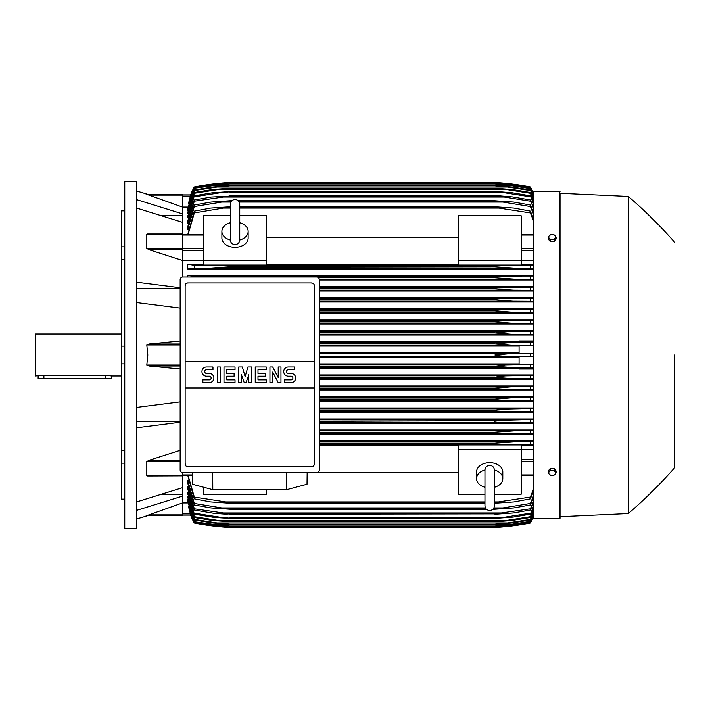 <?xml version="1.0" encoding="UTF-8"?>
<svg xmlns="http://www.w3.org/2000/svg" width="710" height="710" viewBox="0 0 710 710"><rect width="100%" height="100%" fill="white"/><g stroke="black" fill="none" stroke-linecap="round" stroke-linejoin="round"><path stroke-width="1.06" d="M230.297 239.882L230.297 239.9C230.581 242.767 232.152 244.346 235.028 244.622C237.894 244.346 239.465 242.767 239.749 239.9L239.749 204.196C239.465 201.32 237.894 199.75 235.028 199.466C232.152 199.75 230.581 201.32 230.297 204.196L230.297 239.9M230.297 222.736L230.297 222.736A13.126 9.283 180 0 0 221.893 231.362L221.893 238.045A13.126 9.283 180 0 0 235.028 247.328A13.126 9.283 180 0 0 248.154 238.045L248.154 231.362A13.126 9.283 180 0 1 239.749 240.024M230.297 240.024A13.126 9.283 180 0 1 221.893 231.362M239.749 204.196L239.749 222.736A13.126 9.283 180 0 1 248.154 231.362M266.525 260.321L266.525 265.043L203.521 265.043L203.521 260.321L266.525 260.321L266.525 215.769L239.749 215.769M203.521 260.321L203.521 215.769L230.297 215.769M266.525 237.184L458.172 237.184M458.172 264.448L266.525 264.448M521.184 260.321L521.184 265.043L458.172 265.043L458.172 215.769L521.184 215.769L521.184 260.321L458.172 260.321M203.521 260.348L182.514 260.348M182.514 277.042L182.514 234.14M149.393 249.822L146.801 248.473L146.801 234.309L149.1 234.14M182.514 260.508L149.1 249.734L182.514 249.734M147.423 234.007L182.514 234.007L182.514 222.319L136.311 207.968M136.311 282.163L180.154 287.754M136.311 288.757L180.154 288.757M180.154 308.131L136.311 302.54M180.154 369.014L149.1 366.023L146.801 365.011L147.813 355L146.801 344.989L149.1 343.977L180.154 340.986M162.129 215.441L182.514 215.441M136.311 199.528L182.514 213.879L182.514 207.098L146.801 194.327L182.514 194.327L147.813 194.327L136.311 190.919M136.311 181.733L136.311 528.267L124.765 528.267L124.765 181.733L136.311 181.733M124.765 463.168L121.614 463.168L121.614 450.646L124.765 450.646M121.614 463.168L121.614 499.121L124.765 499.121M121.614 210.879L124.765 210.879L121.614 210.879L121.614 246.832L124.765 246.832M124.765 259.354L121.614 259.354L121.614 246.832M124.765 363.857L121.614 363.857L121.614 346.143L124.765 346.143M121.614 363.857L121.614 450.646M121.614 259.354L121.614 346.143M121.614 334.002L35.5 334.002L35.5 375.998L43.905 375.191L105.861 375.191L111.63 375.998L121.614 375.998M38.127 375.998L38.127 378.625L111.63 378.625L111.63 375.998M162.129 494.559L182.514 494.559M136.311 502.032L182.514 487.681L182.514 475.691L146.801 475.691L146.801 461.527L149.393 460.178M136.311 421.243L180.154 421.243M180.154 422.246L136.311 427.837M136.311 407.46L180.154 401.869M226.171 267.155L494.932 266.791L494.932 265.629L533.787 264.999M194.327 268.211L194.327 265.309L229.774 265.629L229.774 266.791L210.648 268.105L194.327 268.211L187.768 269.01L203.521 269.01M223.339 265.478L501.358 265.478L223.339 265.478M497.426 265.531L229.774 265.629M507.117 267.839L508.316 267.91M319.296 301.182L512.993 301.182L494.932 299.868L319.296 299.868L494.932 299.868L494.932 299.07L505.467 298.555L319.296 298.555M495.527 298.99L319.296 299.07M319.296 290.159L513.401 290.159L494.932 288.846L319.296 288.846L494.932 288.846L494.932 287.905L533.787 287.106M319.296 287.532L504.251 287.532L319.296 287.532M507.703 289.982L509.673 290.07M319.243 279.128L513.756 279.128L494.932 277.814L318.541 277.814L494.932 277.814L494.932 276.758L502.893 276.501L229.774 277.024M533.787 275.542L187.768 275.542L194.327 276.35L221.813 276.501L533.787 276.057M504.49 278.719L506.274 278.844M507.606 278.923L511.626 279.101M146.819 515.646L182.514 502.902L182.514 496.121L136.311 510.472M182.514 496.121L182.514 487.681M180.154 460.266L149.1 460.266L180.154 450.335M149.1 475.86L146.801 475.691M458.172 440.99L319.296 440.99M533.787 440.99L521.184 440.99M319.296 434.458L533.787 434.458M533.787 430.003L319.296 430.003M319.296 423.391L533.787 423.391M533.787 419.006L319.296 419.006M319.296 412.324L533.787 412.324M533.787 408.002L319.296 408.002M319.296 401.274L533.787 401.274M533.787 396.988L319.296 396.988M319.296 390.225L533.787 390.225M533.787 385.974L319.296 385.974M319.296 379.175L533.787 379.175M533.787 374.951L319.296 374.951M533.787 369.067L519.081 369.067L519.081 368.011L533.787 368.011M319.296 368.144L519.081 368.144M519.081 363.919L319.296 363.919M319.296 357.103L519.081 357.103M182.514 472.603L182.514 475.691M182.514 475.86L147.644 475.993M319.296 356.313L510.073 356.313C503.07 356.313 498.029 355.879 494.932 355L510.073 353.686L533.787 353.323L519.081 353.296L519.081 345.663L533.787 345.663M533.787 364.336L519.081 364.336L519.081 356.704L533.787 356.704L530.37 356.42L530.37 353.58M530.37 356.42L510.073 356.313M319.296 353.686L510.073 353.686M319.296 367.336L509.31 367.336L494.932 366.191L319.296 366.191M494.932 366.191L505.635 364.833L533.787 364.354M319.296 366.023L494.932 366.023M533.787 367.709L530.37 367.452L530.37 364.603M530.37 367.452L509.31 367.336M319.296 364.709L510.774 364.709M319.296 378.368L508.475 378.368L494.932 377.392L319.296 377.392M494.932 377.392L498.349 376.451L505.591 375.901L533.787 375.386M319.296 377.054L494.932 377.054M533.787 378.741L530.37 378.483L530.37 375.634M530.37 378.483L508.475 378.368M319.296 375.741L511.413 375.741M319.296 389.391L507.561 389.391L494.932 388.574L319.296 388.574M494.932 388.574L494.932 388.077L511.99 386.764L533.787 386.409M319.296 388.077L494.932 388.077M533.787 389.772L530.37 389.515L530.37 386.666M530.37 389.515L507.561 389.391M319.296 386.764L511.99 386.764M319.296 400.422L506.567 400.422L494.932 399.757L319.296 399.757M494.932 399.757L494.932 399.109L512.522 397.795L533.787 397.431M319.296 399.109L494.932 399.109M533.787 400.813L530.37 400.546L530.37 397.689M530.37 400.546L506.567 400.422M319.296 397.795L512.522 397.795M319.296 411.445L505.467 411.445L494.932 410.93L319.296 410.93M494.932 410.93L494.932 410.131L506.088 409.049L533.787 408.454M319.296 410.131L494.932 410.131M533.787 411.853L530.37 411.578L530.37 408.72M530.494 411.587L504.925 411.445M319.296 408.818L512.993 408.818M319.296 422.468L504.251 422.468L319.296 422.095M494.932 422.095L494.932 421.154L504.029 420.249L533.787 419.477M319.296 421.154L497.914 420.79M533.787 422.894L530.37 422.619L530.37 419.743M530.37 422.619L504.251 422.468M319.296 419.841L513.401 419.841M319.296 433.499L502.893 433.499L319.296 433.242M494.932 433.242L494.932 432.186L513.756 430.872L533.787 430.491M319.296 432.186L494.932 432.186L506.274 431.156M533.787 433.943L530.37 433.65L530.37 430.766M530.37 433.65L502.893 433.499M319.296 430.872L513.756 430.872M521.184 441.336L521.184 440.768L458.172 440.768L458.172 441.336L521.184 441.336M319.296 444.522L501.358 444.522L319.296 444.371M494.932 444.371L494.932 443.209L514.058 441.895L533.787 441.505M319.296 443.209L494.932 443.209M533.787 445.001L530.37 444.691L530.37 441.789M530.37 444.691L501.358 444.522M319.296 441.895L514.058 441.895L319.296 441.895M266.525 489.678L266.525 494.231L203.521 494.231L203.521 487.202M319.296 445.552L458.172 445.552M458.172 472.816L307.164 472.816M484.957 494.231L458.172 494.231L458.172 444.957L521.184 444.957L521.184 494.231L494.4 494.231M458.172 449.678L521.184 449.678M484.957 487.264L484.957 487.264A13.126 9.283 0 0 1 476.552 478.638L476.552 471.955A13.126 9.283 0 0 1 489.678 462.672A13.126 9.283 0 0 1 502.804 471.955L502.804 478.638A13.126 9.283 0 0 1 494.4 487.291L494.4 487.264M494.4 469.976A13.126 9.283 0 0 1 502.804 478.638M494.4 470.118L494.4 470.1C494.124 467.233 492.545 465.653 489.678 465.378C486.811 465.653 485.232 467.233 484.957 470.1L484.957 505.804C485.232 508.679 486.811 510.25 489.678 510.534C492.545 510.25 494.124 508.679 494.4 505.804L494.4 470.1M476.552 478.638A13.126 9.283 0 0 1 484.957 469.976M286.742 472.611L286.654 489.678L212.796 489.678L212.707 472.611M192.286 472.611L192.428 484.247L212.796 489.678M286.654 489.678L307.022 484.247L307.164 472.611M316.669 472.611L182.781 472.611A2.627 2.627 0 0 1 180.154 469.984L180.154 279.651A2.627 2.627 0 0 1 182.781 277.024L316.669 277.024A2.627 2.627 0 0 1 319.296 279.651L319.296 469.984A2.627 2.627 0 0 1 316.669 472.611M311.681 282.935L187.768 282.935A2.627 2.627 0 0 0 185.913 283.707M186.765 466.505A2.627 2.627 0 0 1 185.141 464.083L185.141 361.692L314.308 361.692L314.308 285.562A2.627 2.627 0 0 0 312.684 283.139M311.681 466.71L187.768 466.71L311.681 466.71A2.627 2.627 0 0 0 314.308 464.083L314.308 387.944L185.141 387.944M314.308 387.944L314.308 361.692L185.141 361.692L185.141 285.562M314.255 463.577C314.308 465.68 313.287 466.71 311.175 466.656M188.274 466.656C186.162 466.71 185.141 465.68 185.195 463.577M291.073 382.628A4.597 4.597 0 0 0 295.671 378.039A4.597 4.597 0 0 0 291.073 373.442L288.313 373.442A1.837 1.837 0 0 1 286.476 371.605A1.837 1.837 0 0 1 288.313 369.768L294.748 369.768L294.748 367.008L288.313 367.008A4.597 4.597 0 0 0 283.725 371.605A4.597 4.597 0 0 0 288.313 376.202L291.073 376.202A1.837 1.837 0 0 1 292.911 378.039A1.837 1.837 0 0 1 291.073 379.877L284.639 379.877L284.639 382.628L291.073 382.628M266.268 379.877L266.268 382.628L255.236 382.628L255.236 367.008L266.268 367.008L266.268 369.768L257.996 369.768L257.996 373.442L265.345 373.442L265.345 376.202L257.996 376.202L257.996 379.877L266.268 379.877M235.028 379.877L235.028 382.628L223.996 382.628L223.996 367.008L235.028 367.008L235.028 369.768L226.756 369.768L226.756 373.442L234.105 373.442L234.105 376.202L226.756 376.202L226.756 379.877L235.028 379.877M209.299 382.628A4.597 4.597 0 0 0 213.887 378.039A4.597 4.597 0 0 0 209.299 373.442L206.539 373.442A1.837 1.837 0 0 1 204.702 371.605A1.837 1.837 0 0 1 206.539 369.768L212.973 369.768L212.973 367.008L206.539 367.008A4.597 4.597 0 0 0 201.942 371.605A4.597 4.597 0 0 0 206.539 376.202L209.299 376.202A1.837 1.837 0 0 1 211.136 378.039A1.837 1.837 0 0 1 209.299 379.877L202.865 379.877L202.865 382.628L209.299 382.628M220.322 367.008L220.322 382.628L217.562 382.628L217.562 367.008L220.322 367.008M241.453 374.818L241.453 382.628L238.702 382.628L238.702 367.008L242.376 367.008L245.127 376.655L247.888 367.008L251.562 367.008L251.562 382.628L248.811 382.628L248.811 374.818L246.05 382.628L244.213 382.628L241.453 374.818M272.693 372.067L272.693 382.628L269.942 382.628L269.942 367.008L272.693 367.008L278.214 377.578L278.214 367.008L280.965 367.008L280.965 382.628L278.214 382.628L272.693 372.067M185.195 286.068C185.141 283.964 186.162 282.935 188.274 282.988M311.175 282.988C313.287 282.935 314.308 283.964 314.255 286.068M182.514 222.319L182.514 213.879M146.118 194.327C148.39 194.327 148.39 194.327 146.118 194.327M182.514 207.098L182.514 194.327M182.514 196.049L190.333 196.049L190.724 194.886L188.549 203.237M190.617 194.886A52.504 52.504 0 0 1 194.327 186.978L190.724 194.886L182.514 194.886L190.733 194.886L194.327 187.254L188.39 203.237M187.857 207.071L182.514 207.071M194.327 187.254L213.932 184.183L229.774 182.878L215.325 184.192M224.635 184.183L215.396 184.183L194.327 187.44M500.071 184.183L509.31 184.183L494.932 182.878L229.774 182.878L495.039 182.869L510.774 184.183L530.37 187.254L533.787 194.371M533.787 194.602L530.37 187.254M530.37 187.44L509.31 184.183M194.327 186.978L194.327 186.987A262.531 262.531 0 0 1 229.774 182.514L214.633 183.828L194.327 186.987M214.633 183.828L217.091 183.828M507.606 183.828L500.71 182.914M229.774 182.514L494.932 182.514A262.531 262.531 0 0 1 530.37 186.978L508.6 183.659M503.088 183.118L504.508 183.242M506.7 183.464L508.165 183.615M533.787 194.096A52.504 52.504 0 0 0 530.37 186.978L533.787 194.105M214.837 183.81L215.618 183.721M216.497 183.624L217.721 183.491M219.381 183.322L223.526 182.949M224.333 182.887L227.457 182.665M559.515 518.824L559.515 191.176L533.787 191.176L533.787 518.824L559.515 518.824L560.039 518.291L560.039 355L560.039 518.291M495.562 411.01L499.485 411.303M505.316 409.102L504.526 409.155M560.039 193.28L560.039 355L560.039 193.28L628.297 196.43L628.297 513.57L560.039 516.72M674.5 355L674.5 467.89L674.5 355M556.099 472.727L556.099 470.978L554.128 468.565L550.188 468.565L548.218 470.978L548.218 472.727L549.203 474.156A3.417 2.414 0 0 1 548.75 472.949A3.417 2.414 0 0 1 549.203 471.742A3.417 2.414 0 0 1 552.158 470.535A3.417 2.414 0 0 1 555.114 471.742A3.417 2.414 0 0 1 555.575 472.949A3.417 2.414 0 0 1 555.114 474.156A3.417 2.414 0 0 1 552.158 475.354L554.128 475.141L556.099 472.727L554.128 470.313L550.188 470.313L548.218 472.727M550.188 475.141L552.158 475.354A3.417 2.414 0 0 1 549.203 474.156L550.188 475.141M554.128 468.565L554.128 470.313M550.188 468.565L550.188 470.313M512.354 441.922L508.316 442.09M498.189 442.88L495.003 443.2M146.118 515.673C148.39 515.673 148.39 515.673 146.118 515.673M149.1 514.892L182.514 514.892L182.514 515.673L147.813 515.673L136.311 519.081M182.514 515.673L146.801 515.673M182.514 502.902L182.514 514.892M188.549 506.762L190.697 515.016M182.514 515.114L190.724 515.114L194.327 523.013A52.504 52.504 0 0 1 190.617 515.114L182.514 515.114M188.39 506.762L194.327 522.56L190.626 515.114M194.327 523.013L214.633 526.172L229.774 527.486A262.531 262.531 0 0 1 194.327 523.022M229.774 527.486L494.932 527.486L510.073 526.172L530.37 523.013A52.504 52.504 0 0 0 533.787 515.904L530.37 523.013A262.531 262.531 0 0 1 494.932 527.486L506.7 526.536M214.633 526.172L217.091 526.172M507.606 526.172L510.073 526.172M224.333 527.113L223.526 527.051M219.381 526.678L217.721 526.509M216.497 526.376L215.618 526.279M215.334 525.808L229.774 527.122L213.932 525.817L194.327 522.746M194.327 522.56L215.396 525.817L224.635 525.817M533.787 515.629L530.37 522.746L510.774 525.817L494.932 527.131L229.774 527.131L494.932 527.122L509.31 525.817L530.37 522.56L533.787 515.398M500.062 525.817L509.31 525.817M182.514 502.928L187.857 502.928M187.768 475.398L194.327 498.864L194.327 497.08L229.774 502.52L229.774 503.221L210.648 501.908L194.327 498.864M187.946 501.615L194.327 521.743L216.23 524.752L508.475 524.752L530.37 521.371L533.787 514.138M188.026 499.361L187.768 500.328L194.327 520.013L194.327 519.436L217.136 522.968L229.774 524.184L212.707 522.968L194.327 520.013M188.114 496.201L187.768 497.541L194.327 517.51L194.327 516.729L218.139 520.439L506.567 520.439L530.37 516.729L533.787 509.239M187.768 492.092L187.768 493.823L194.327 514.2L188.203 492.092M188.292 486.918L187.768 486.918L187.768 489.101L194.327 510.046L194.327 508.813L229.774 513.898L225.647 514.2L213.612 513.277L194.327 510.046M188.381 480.563L187.768 480.563L187.768 483.27L194.327 504.97L194.327 503.47L221.813 507.934L485.462 507.934M187.768 480.563L194.327 503.47M221.795 507.934L229.774 508.715L229.774 509.247L210.941 507.934L194.327 504.97M229.774 508.715L485.959 508.715M493.397 508.715L502.893 507.934L530.37 503.47L533.787 495.207M229.774 509.247L486.439 509.247M492.917 509.247L494.932 509.247L494.932 508.715M533.787 497.098L530.37 504.97L513.756 507.934L494.932 509.247M530.37 504.97L530.37 503.47M493.894 507.934L502.893 507.934M187.768 486.918L194.327 508.813M229.774 513.898L494.932 513.898L530.37 508.813L533.787 500.878M229.774 514.288L494.932 513.898M533.787 502.423L530.37 510.046L513.401 512.975L494.932 514.288M530.37 510.046L530.37 508.813M220.455 512.975L504.251 512.975M219.212 517.12L229.774 518.433L214.251 517.439L194.327 514.2M194.203 513.179L219.772 517.182M229.774 518.158L494.932 518.158L505.467 517.12L219.239 517.12M229.774 518.433L494.932 518.158M533.787 506.762L530.37 514.2L512.993 517.12L494.932 518.433M504.925 517.182L530.494 513.179M530.37 514.2L533.787 505.52M187.768 496.201L194.327 516.729M218.121 520.43L229.774 521.752L212.184 520.439L194.327 517.51M229.774 521.575L494.932 521.575L506.567 520.439M229.774 521.752L494.932 521.575M533.787 510.206L530.37 517.51L510.952 520.634L494.932 521.752M530.37 517.51L530.37 516.729M187.768 499.361L194.327 519.436M229.774 524.184L494.932 524.184L507.561 522.968L530.37 519.436L533.787 512.096M229.774 524.282L494.932 524.184M533.787 512.806L530.37 520.013L511.99 522.968L494.932 524.282M530.37 520.013L530.37 519.436M217.136 522.968L507.561 522.968M187.768 501.615L194.327 521.371M216.195 524.752L229.774 526.021L213.293 524.752L194.327 521.743M229.774 526.021L494.932 526.021L508.475 524.752M229.774 526.066L494.932 526.021M533.787 514.608L530.37 521.743L511.413 524.752L494.932 526.066M188.07 475.398L194.327 497.08M229.774 502.52L484.957 502.52M494.4 502.52L530.37 497.08L533.787 488.373M229.774 503.221L484.957 503.221M494.4 503.221L494.932 502.52M223.339 501.908L484.957 501.908L223.339 501.908M494.4 501.908L501.358 501.908L494.4 501.908M533.787 490.672L530.37 498.864L514.058 501.908L494.932 503.221M530.37 498.864L530.37 497.08M521.184 449.652L533.787 449.652M521.184 445.552L533.787 445.552M519.081 352.897L319.296 352.897M533.787 345.646L510.774 345.291L494.932 343.977L509.31 342.664L533.787 342.291M319.296 345.291L510.774 345.291M319.296 346.081L519.081 346.081M319.296 343.977L494.932 343.977M319.296 343.809L494.932 343.809M530.37 345.397L530.37 342.548M319.296 342.664L509.31 342.664M533.787 341.989L519.081 341.989L519.081 340.933L533.787 340.933M519.081 341.856L319.296 341.856M319.296 335.049L533.787 335.049M533.787 330.825L319.296 330.825M319.296 324.026L533.787 324.026M533.787 319.775L319.296 319.775M319.296 313.012L533.787 313.012M533.787 308.726L319.296 308.726M319.296 301.998L533.787 301.998M533.787 297.676L319.296 297.676M319.296 290.993L533.787 290.993M533.787 286.609L319.296 286.609M319.296 279.997L533.787 279.997M187.768 275.542L187.768 277.024M521.184 269.01L533.787 269.01M266.525 269.01L458.172 269.01M203.521 264.448L187.768 264.448L187.768 269.01M194.327 276.35L194.327 277.024M221.795 276.501L229.774 276.758M533.787 279.509L530.37 279.234L530.37 276.35M530.37 279.234L513.756 279.128M221.813 276.501L502.893 276.501M319.296 287.905L494.932 287.905M533.787 290.523L530.37 290.257L530.37 287.381M530.37 290.257L513.401 290.159M504.925 298.555L530.494 298.413M533.787 301.546L530.37 301.28L530.37 298.422L533.787 298.147M530.37 301.28L512.993 301.182M319.296 310.891L494.932 310.891L494.932 310.243L506.567 309.578L533.787 309.187M319.296 310.243L494.932 310.243M319.296 312.205L512.522 312.205L494.932 310.891M533.787 312.569L530.37 312.311L530.37 309.453M530.37 312.311L512.522 312.205M319.296 309.578L506.567 309.578M319.296 321.923L494.932 321.923L494.932 321.426L507.561 320.609L533.787 320.228M319.296 321.426L494.932 321.426M319.296 323.236L511.99 323.236L494.932 321.923M533.787 323.591L530.37 323.334L530.37 320.485M530.37 323.334L511.99 323.236M319.296 320.609L507.561 320.609M319.296 332.946L494.932 332.946L508.475 331.632L533.787 331.259M319.296 332.608L494.932 332.608M319.296 334.259L511.413 334.259L494.932 332.946M533.787 334.614L530.37 334.366L530.37 331.517M530.37 334.366L511.413 334.259M319.296 331.632L508.475 331.632M203.521 269.232L266.525 269.232L266.525 268.664L203.521 268.664L203.521 269.232M458.172 269.232L521.184 269.232L521.184 268.664L458.172 268.664L458.172 269.232M187.396 264.262L194.868 265.345M229.774 266.791L494.932 266.791L514.058 268.105L530.37 268.211L530.37 265.309M210.648 268.105L513.951 268.105L210.648 268.105M533.787 268.495L530.37 268.211M533.787 264.448L521.184 264.448M533.787 260.348L521.184 260.348M533.787 221.626L530.37 212.92L494.932 207.48L239.749 207.48M230.297 207.48L223.339 208.092L230.297 208.092M239.749 208.092L501.358 208.092M223.339 208.092L194.327 212.92L188.07 234.602M187.768 234.602L194.327 211.136L210.648 208.092L230.297 206.779M239.749 206.779L494.932 206.779L514.058 208.092L530.37 211.136L533.787 219.328M229.774 206.779L229.774 207.48M494.932 207.48L494.932 206.779M530.37 212.92L530.37 211.136M194.327 211.136L194.327 212.92M230.803 202.066L221.813 202.066L194.327 206.53L194.327 205.03L187.768 226.73L187.768 229.436L188.381 229.436M194.327 199.954L211.296 197.025L229.774 196.102L194.327 201.187L194.327 199.954L187.768 220.899L187.768 223.082L188.292 223.082M187.768 217.908L194.327 195.8L187.768 216.177L188.203 217.908M533.787 200.761L530.37 193.271L506.567 189.561L218.139 189.561L194.327 193.271L194.327 192.49L187.768 212.459L188.114 213.799M194.327 189.987L212.707 187.032L229.774 185.816L217.118 187.032L194.327 190.564L194.327 189.987L187.768 209.672L188.026 210.639M533.787 195.862L530.37 188.629L508.475 185.248L216.23 185.248L194.327 188.256L187.946 208.385M194.327 188.629L187.768 208.385M194.327 188.256L213.293 185.248L229.774 183.979L216.213 185.248M229.774 183.934L495.296 183.934L511.413 185.248L530.37 188.256L533.787 195.392M508.475 185.248L494.932 183.979L229.774 183.979M194.327 190.564L187.768 210.639M229.774 185.718L494.932 185.718L511.99 187.032L530.37 189.987L533.787 197.194M217.136 187.032L507.561 187.032L494.932 185.816L229.774 185.816M533.787 197.904L530.37 189.987M530.37 190.564L507.561 187.032M194.327 193.271L187.768 213.799M194.327 192.49L212.184 189.561L229.774 188.248L218.112 189.57M229.774 188.248L494.932 188.248L512.522 189.561L530.37 192.49L533.787 199.794M506.567 189.561L494.932 188.425L229.774 188.425M530.37 193.271L530.37 192.49M219.772 192.818L194.203 196.821M194.327 195.8L211.713 192.88L229.774 191.567L219.221 192.88M229.774 191.567L498.455 191.647L512.087 192.756L530.37 195.8L533.787 203.237M219.239 192.88L505.467 192.88L494.932 191.842L229.774 191.842M533.787 204.48L530.37 195.8M530.494 196.821L504.925 192.818M194.327 201.187L187.768 223.082M229.774 195.712L499.086 195.8L512.611 196.918L530.37 199.954L533.787 207.577M220.455 197.025L504.251 197.025L494.932 196.102L229.774 196.102M533.787 209.122L530.37 199.954M530.37 201.187L504.251 197.025M194.327 206.53L187.768 229.436M194.327 205.03L210.941 202.066L229.774 200.752L229.774 201.285L221.795 202.066M229.774 200.752L231.788 200.752M238.258 200.752L494.932 200.752L513.756 202.066L530.37 205.03L533.787 212.902M239.243 202.066L502.893 202.066L494.932 201.285L238.746 201.285M231.3 201.285L229.774 201.285M494.932 201.285L494.932 200.752M533.787 214.793L530.37 206.53L530.37 205.03M530.37 206.53L502.893 202.066M550.188 241.436L550.188 239.687L552.158 239.465A3.417 2.414 180 0 1 549.203 238.258A3.417 2.414 180 0 1 548.75 237.051A3.417 2.414 180 0 1 549.203 235.844L548.218 237.273L548.218 239.021L550.188 241.436L554.128 241.436L556.099 239.021L556.099 237.273L555.114 235.844A3.417 2.414 180 0 1 555.575 237.051A3.417 2.414 180 0 1 555.114 238.258A3.417 2.414 180 0 1 552.158 239.465L554.128 239.687L556.099 237.273M554.128 241.436L554.128 239.687M552.158 234.646A3.417 2.414 180 0 1 555.114 235.844L554.128 234.859L552.158 234.646L550.188 234.859L549.203 235.844A3.417 2.414 180 0 1 552.158 234.646M548.218 237.273L550.188 239.687M182.514 235.063L203.521 235.063M182.514 248.5L203.521 248.5M182.514 250.399L203.521 250.399M182.514 234.309L146.801 234.309M182.514 248.473L146.801 248.473M180.154 343.977L149.1 343.977M180.154 344.989L146.801 344.989M180.154 365.011L146.801 365.011M180.154 366.023L149.1 366.023M105.861 378.625L105.861 375.191M43.905 378.625L43.905 375.191M180.154 461.527L146.801 461.527M182.514 474.937L192.312 474.937M182.514 195.108L149.1 195.108M182.514 513.951L190.333 513.951M533.787 474.937L521.184 474.937M533.787 461.5L521.184 461.5M533.787 459.601L521.184 459.601M533.787 250.399L521.184 250.399M533.787 248.5L521.184 248.5M533.787 235.063L521.184 235.063M182.514 234.602L203.521 234.602M182.514 475.398L192.321 475.398M559.515 191.176L560.039 191.709M628.297 513.57C644.742 499.405 660.149 484.176 674.5 467.89M674.5 242.11C660.149 225.824 644.742 210.595 628.297 196.43M533.787 475.398L521.184 475.398M533.787 234.602L521.184 234.602"/></g></svg>
